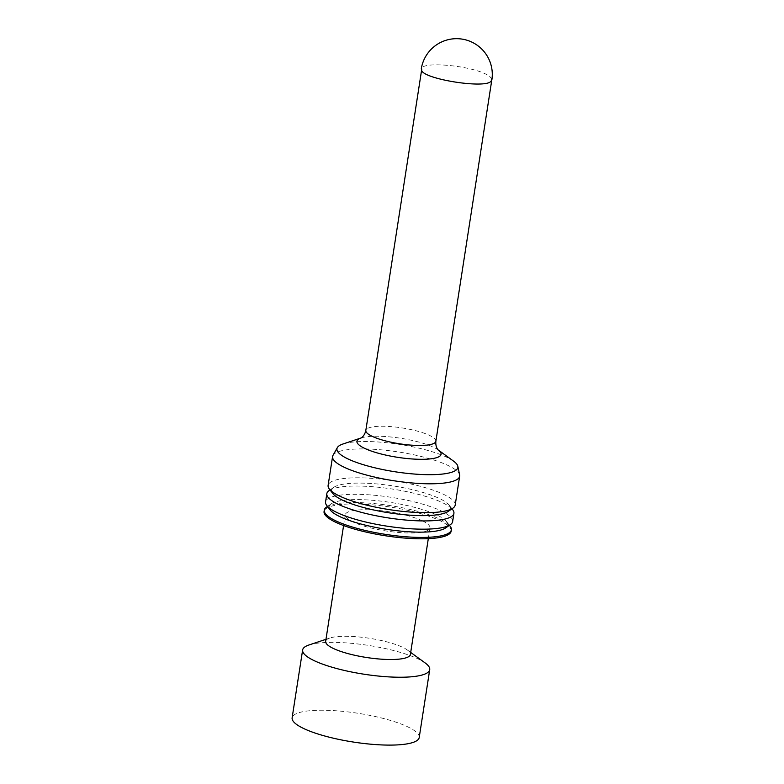 <?xml version="1.0" encoding="UTF-8"?>
<svg xmlns="http://www.w3.org/2000/svg" width="784" height="784" viewBox="0 0 784 784"><rect width="100%" height="100%" fill="white"/><g stroke="black" fill="none" stroke-linecap="round" stroke-linejoin="round"><path stroke-width="0.59" stroke-dasharray="3.92 2.94" d="M419.215 737.499A64.298 14.573 8.8 0 0 408.121 727.023A64.298 14.573 8.8 0 0 337.933 710.912A64.298 14.573 8.8 0 0 292.128 717.821M308.925 644.997A64.298 14.573 -171.2 0 1 418.627 659.168A64.298 14.573 -171.2 0 1 425.232 662.999M325.664 641.332A42.865 9.712 -171.2 0 1 329.848 638.019A42.865 9.712 -171.2 0 1 344.058 636.275A42.865 9.712 -171.2 0 1 402.986 647.466A42.865 9.712 -171.2 0 1 407.386 650.024A42.865 9.712 -171.2 0 1 410.385 654.454M422.576 520.939A42.865 9.712 8.8 0 0 375.781 510.198A42.865 9.712 8.8 0 0 345.244 514.814A42.865 9.712 8.8 0 0 386.12 530.964A42.865 9.712 8.8 0 0 429.965 527.926A42.865 9.712 8.8 0 0 422.576 520.939M451.153 531.199A64.298 14.573 8.8 0 0 440.059 520.733A64.298 14.573 8.8 0 0 369.862 504.612A64.298 14.573 8.8 0 0 324.066 511.531M326.546 507.072A64.298 14.573 -171.2 0 1 377.349 503.916A64.298 14.573 -171.2 0 1 440.275 519.351A64.298 14.573 -171.2 0 1 450.134 526.211M330.299 510.061A60.015 13.602 -171.2 0 1 331.269 503.808A60.015 13.602 -171.2 0 1 378.692 500.868A60.015 13.602 -171.2 0 1 437.413 515.274A60.015 13.602 -171.2 0 1 446.625 521.664A60.015 13.602 -171.2 0 1 445.655 527.926M452.642 521.576A64.298 14.573 8.8 0 0 441.549 511.099A64.298 14.573 8.8 0 0 371.351 494.988A64.298 14.573 8.8 0 0 325.556 501.907M329.094 490.568A64.298 14.573 -171.2 0 1 379.907 487.413A64.298 14.573 -171.2 0 1 442.823 502.848A64.298 14.573 -171.2 0 1 452.691 509.708M448.203 511.423A60.015 13.602 8.8 0 0 449.173 505.161A60.015 13.602 8.8 0 0 439.971 498.771A60.015 13.602 8.8 0 0 381.249 484.365A60.015 13.602 8.8 0 0 333.817 487.305A60.015 13.602 8.8 0 0 332.857 493.557M455.19 505.072A64.298 14.573 8.8 0 0 444.107 494.596A64.298 14.573 8.8 0 0 373.909 478.485A64.298 14.573 8.8 0 0 328.114 485.404M333.004 455.337A64.298 14.573 -171.2 0 1 380.985 449.82A64.298 14.573 -171.2 0 1 448.575 465.716A64.298 14.573 -171.2 0 1 459.63 474.937M453.583 461.149A61.181 13.867 8.8 0 0 447.311 457.493A61.181 13.867 8.8 0 0 342.922 444.018M438.256 449.996A42.581 9.653 8.8 0 0 438.109 449.889A42.581 9.653 8.8 0 0 433.738 447.35A42.581 9.653 8.8 0 0 361.091 437.962A42.581 9.653 8.8 0 0 360.914 438.021L361.091 437.962M435.806 441.539A35.437 8.036 8.8 0 0 429.75 435.502A35.437 8.036 8.8 0 0 390.412 426.574A35.437 8.036 8.8 0 0 365.805 430.749M491.382 79.772C491.784 78.057 489.892 76.146 485.708 74.049C468.391 65.248 420.743 61.152 421.763 69.012M329.848 638.019L325.968 639.313M407.386 650.024L410.698 652.435M428.309 538.657L429.965 527.926M343.588 525.545L345.244 514.814M331.269 503.808L327.477 506.425M446.625 521.664L449.438 525.309M333.817 487.305L330.035 489.922M449.173 505.161L451.996 508.806"/><path stroke-width="1.18" d="M302.634 649.965L292.128 717.821A64.298 14.573 8.8 0 0 353.447 742.066A64.298 14.573 8.8 0 0 419.215 737.499L429.72 669.644A64.298 14.573 -171.2 0 1 363.943 674.201A64.298 14.573 -171.2 0 1 302.634 649.965A64.298 14.573 -171.2 0 1 308.925 644.997L325.968 639.313M410.698 652.435L425.232 662.999A64.298 14.573 -171.2 0 1 429.72 669.644M428.309 538.657L410.385 654.454A42.865 9.712 -171.2 0 1 366.53 657.492A42.865 9.712 -171.2 0 1 325.664 641.332L343.588 525.545M324.282 510.159L324.066 511.531A64.298 14.573 8.8 0 0 385.375 535.766A64.298 14.573 8.8 0 0 451.153 531.199L451.359 529.827A64.298 14.573 -171.2 0 1 385.591 534.394A64.298 14.573 -171.2 0 1 324.282 510.159A64.298 14.573 -171.2 0 1 326.546 507.072L327.477 506.425M449.438 525.309L450.134 526.211A64.298 14.573 -171.2 0 1 451.359 529.827M450.379 524.653L445.655 527.926A60.015 13.602 -171.2 0 1 386.375 529.308A60.015 13.602 -171.2 0 1 330.299 510.061L326.781 505.523A64.298 14.573 8.8 0 0 386.865 526.142A64.298 14.573 8.8 0 0 450.379 524.653A64.298 14.573 8.8 0 0 452.642 521.576L453.916 513.324A64.298 14.573 -171.2 0 1 388.149 517.891A64.298 14.573 -171.2 0 1 326.83 493.655A64.298 14.573 -171.2 0 1 329.094 490.568L330.035 489.922M326.83 493.655L325.556 501.907A64.298 14.573 8.8 0 0 326.781 505.523M451.996 508.806L452.691 509.708A64.298 14.573 -171.2 0 1 453.916 513.324M332.583 456.513L328.114 485.404A64.298 14.573 8.8 0 0 329.339 489.02L332.857 493.557A60.015 13.602 8.8 0 0 388.933 512.805A60.015 13.602 8.8 0 0 448.203 511.423L452.936 508.15A64.298 14.573 8.8 0 0 455.19 505.072L459.669 476.192A64.298 14.573 -171.2 0 1 393.891 480.759A64.298 14.573 -171.2 0 1 332.583 456.513A64.298 14.573 -171.2 0 1 333.004 455.337L337.336 447.615A61.181 13.867 8.8 0 0 395.283 471.801A61.181 13.867 8.8 0 0 457.827 466.264A61.181 13.867 8.8 0 0 453.583 461.149L438.246 449.987M329.339 489.02A64.298 14.573 8.8 0 0 389.423 509.639A64.298 14.573 8.8 0 0 452.936 508.15M457.827 466.264L459.63 474.937A64.298 14.573 -171.2 0 1 459.669 476.192M438.256 449.996A42.581 9.653 8.8 0 1 397.527 457.307A42.581 9.653 8.8 0 1 360.914 438.021L342.922 444.018A61.181 13.867 8.8 0 0 337.336 447.615M365.805 430.749A35.437 8.036 8.8 0 0 399.722 443.813A35.437 8.036 8.8 0 0 435.806 441.539M421.763 69.021C417.117 78.714 492.764 90.542 491.372 79.782M421.714 69.413L365.824 430.436C364.335 437.09 360.072 438.491 360.865 438.04L361.091 437.962M491.823 79.821L435.865 441.274C435.277 448.066 438.913 450.692 438.295 450.026L438.109 449.889M491.872 79.86A35.721 35.721 0 0 0 472.154 42.258A35.721 35.721 0 0 0 421.273 68.933"/></g></svg>
